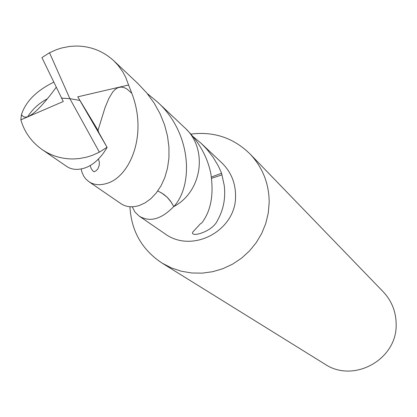 <?xml version="1.0" encoding="UTF-8"?>
<svg xmlns="http://www.w3.org/2000/svg" width="417" height="417" viewBox="0 0 417 417"><rect width="100%" height="100%" fill="white"/><g stroke="black" fill="none" stroke-linecap="round" stroke-linejoin="round"><path stroke-width="0.63" d="M129.948 206.743C131.272 230.987 141.957 249.762 162.015 263.064L171.298 267.876L181.244 271.206L191.617 272.979L202.177 273.145L212.686 271.702L222.892 268.684L232.566 264.149L241.479 258.206L249.423 250.998L256.215 242.684L261.699 233.457L265.744 223.538L268.256 213.15L269.184 202.542C269.101 183.694 262.72 167.509 250.038 153.977C233.609 137.881 213.89 131.251 190.882 134.086M157.777 190.96L162.088 193.253L167.175 197.288L171.34 202.297L173.727 206.571C161.343 219.342 149.828 222.522 139.184 216.105L164.699 233.593C192.174 254.229 236.538 230.544 235.553 195.625C235.485 182.677 230.903 171.747 221.802 162.833L201.338 143.495L206.858 149.218L213.254 157.47L218.466 166.284L221.589 173.217L211.44 177.048M162.015 263.064L324.812 364.088C353.673 383.692 397.354 359.371 396.15 324.223C396.025 311.671 391.704 300.85 383.181 291.759L250.038 153.977M221.589 173.217L224.237 185.476C225.743 198.08 223.512 209.694 217.549 220.301C212.764 231.816 190.23 237.945 192.68 232.175L200.332 223.877L201.854 222.876C211.033 210.747 214.01 194.259 210.793 173.42C207.452 157.047 199.326 142.379 186.415 129.411M139.184 216.105L134.978 212.065L132.236 206.801M221.933 174.869L211.622 178.304M192.988 136.547L201.338 143.495M79.814 100.408L69.879 98.662L99.376 152.163L92.428 155.312L86.861 157.094L79.162 158.58L73.309 158.96C61.862 159.028 51.473 155.906 42.148 149.588L66.6 166.378C71.74 169.881 78.094 170.318 85.652 167.697C93.794 164.6 100.956 157.84 107.133 147.41L77.76 96.827L98.021 130.328L98.918 132.768L107.133 147.41M99.376 152.163L107.044 147.284M42.148 149.588C31.447 141.947 24.353 132.027 20.866 119.83M61.44 98.115L69.879 98.662L49.519 52.751L41.924 57.609L63.269 101.513L20.85 119.835L21.47 114.623C25.672 101.56 36.404 90.76 53.673 82.212M98.011 130.323L105.058 107.576L108.92 98.318L112.684 92.058L114.998 89.546L117.875 87.69L121.128 87.054L124.402 87.711L127.268 89.228L131.829 93.325C148.077 135.551 129.484 176.485 107.565 183.183C100.205 185.612 93.945 185.085 88.79 181.603L85.667 178.836L83.786 176.266L81.967 172.294L81.185 168.974M88.79 181.603L120.857 203.605C125.997 207.04 132.106 207.682 139.179 205.539L145.152 202.839L150.949 198.617L156.307 192.909L161.045 185.805L164.835 177.47L167.498 168.166L168.932 158.033L168.948 147.206L167.498 136.041L164.548 124.813L160.039 113.69L154.092 103.004L146.737 92.939L138.022 83.64L113.82 60.799L118.105 65.365L122.89 72.047L125.715 77.343L128.572 85.016M49.519 52.751L56.472 49.649L62.039 47.892L69.754 46.428L75.618 46.052C90.202 45.985 102.936 50.9 113.82 60.804M77.76 96.827L128.582 85.011L131.829 93.325M56.144 87.361C43.795 104.297 34.293 114.112 27.642 116.807L25.541 117.151L23.925 116.869L22.445 115.916L21.47 114.623M147.227 93.528L157.412 101.941C192.008 133.299 193.431 185.539 173.785 206.587L170.433 200.958L167.217 197.277L163.464 194.134L157.808 190.918M173.785 206.587C202.412 191.575 208.271 148.504 184.684 127.685L157.412 101.946M61.487 98.141L69.879 98.662M98.495 158.992L99.319 162.249L99.241 165.283L97.891 168.864L96.098 170.767L94.091 171.773L92.986 171.064L91.073 168.447L90.181 165.513M27.642 116.807C32.432 109.259 38.875 103.317 46.975 98.985"/></g></svg>
